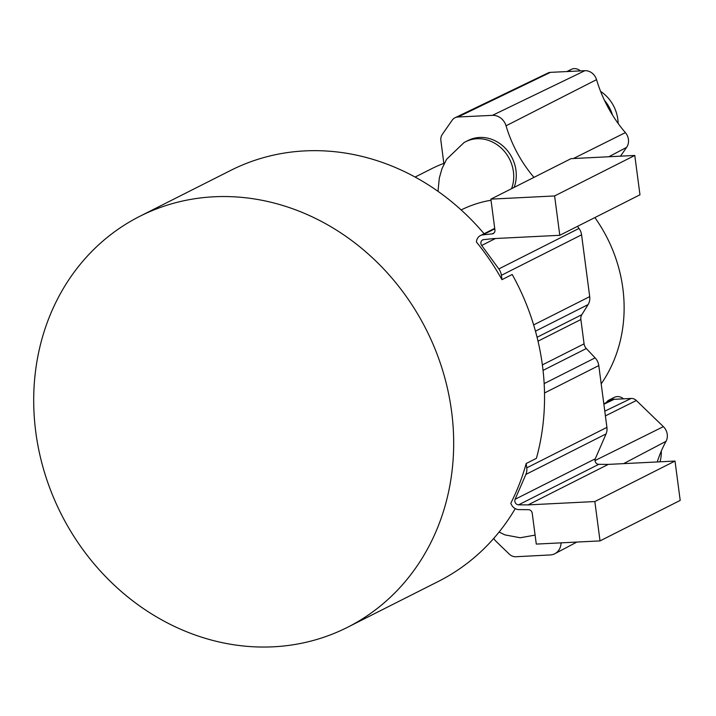 <?xml version="1.0" encoding="UTF-8"?>
<svg xmlns="http://www.w3.org/2000/svg" width="716" height="716" viewBox="0 0 716 716"><rect width="100%" height="100%" fill="white"/><g stroke="black" fill="none" stroke-linecap="round" stroke-linejoin="round"><path stroke-width="1.07" d="M594.862 217.575A141.186 125.407 63.2 0 1 622.839 288.315A141.186 125.407 63.2 0 1 601.189 383.848M347.484 627.323A230.248 204.507 -116.8 0 0 451.581 411.396A230.248 204.507 -116.8 0 0 139.897 216.268A230.248 204.507 -116.8 0 0 35.8 432.195A230.248 204.507 -116.8 0 0 347.484 627.323L438.353 581.428A230.248 204.507 -116.8 0 0 515.243 508.62M484.079 233.738A230.248 204.507 -116.8 0 0 230.767 170.381L139.897 216.268M600.026 540.902L536.284 544.088L532.221 513.22A3.804 3.374 -116.8 0 0 528.48 509.676L518.984 509.613A8.69 7.715 63.2 0 1 510.812 503.187A230.248 204.507 63.2 0 0 526.17 463.52L536.409 458.338A230.248 204.507 -116.8 0 0 542.451 365.509A230.248 204.507 -116.8 0 0 512.208 274.488L501.961 279.661L501.388 275.311L581.571 234.821L589.707 296.612A12.494 11.089 63.2 0 1 588.096 304.586L581.848 314.673A7.599 6.748 -116.8 0 0 580.873 319.524L584.077 343.841A7.599 6.748 -116.8 0 0 586.315 348.54L595.112 357.866A12.494 11.089 63.2 0 1 598.782 365.581L606.917 427.371A12.494 11.089 63.2 0 1 606.058 433.923L595.282 458.795A3.804 3.374 -116.8 0 0 598.764 464.335L608.26 464.398L675.018 461.059L594.844 501.549L600.026 540.902L680.2 500.403L675.018 461.059M554.605 195.951L559.787 235.295L639.97 194.797L634.788 155.453L554.605 195.951L490.872 199.138L571.046 158.648L634.788 155.453M501.388 275.311A12.494 11.089 63.2 0 0 498.828 268.93L481.689 245.454A3.804 3.374 -116.8 0 1 483.667 239.636L493.029 238.634L559.787 235.295M490.872 199.138L494.935 229.997A3.804 3.374 -116.8 0 1 492.169 233.872L482.808 234.884A8.69 7.715 63.2 0 0 480.418 235.582A8.69 7.715 63.2 0 0 476.426 242.026A230.248 204.507 63.2 0 1 501.961 279.661M526.17 463.52L526.743 467.861A12.494 11.089 63.2 0 1 525.875 474.422L515.108 499.285A3.804 3.374 -116.8 0 0 518.581 504.834L528.077 504.896L594.844 501.549M577.481 226.354L579.002 228.431A12.494 11.089 63.2 0 1 581.571 234.821M528.077 504.896L608.26 464.398M415.11 177.058L431.712 168.672A141.186 125.407 63.2 0 1 443.839 163.418M465.302 141.902A35.299 31.352 63.2 0 1 465.624 141.732L468.183 140.443A35.299 31.352 63.2 0 1 505.102 148.051A35.299 31.352 63.2 0 1 514.133 187.386M443.929 164.116L440.886 140.658A9.362 8.315 63.2 0 1 442.327 134.339L452.154 120.234A9.371 8.324 63.2 0 1 455.072 117.737A9.371 8.324 63.2 0 1 457.98 117.003L492.429 115.348A13.702 12.172 63.2 0 1 506.051 125.801L596.553 79.655A129.229 114.784 63.2 0 0 625.381 132.621A11.742 10.427 63.2 0 1 626.616 147.371L620.486 156.169M533.948 177.38A127.269 113.038 63.2 0 1 506.051 125.801M455.072 117.737L548.134 72.934A7.411 6.578 63.2 0 1 550.434 72.352L584.883 70.696A11.742 10.427 63.2 0 1 596.553 79.655M493.807 538.334A9.362 8.315 -116.8 0 0 495.893 541.18L509.273 554.121A9.371 8.324 -116.8 0 0 515.878 556.735L550.309 554.945A13.702 12.172 -116.8 0 0 554.882 553.692A13.702 12.172 -116.8 0 0 561.013 543.274L561.917 542.809M623.591 463.637L666.023 441.325A129.229 114.784 -116.8 0 0 657.252 461.954M666.023 441.325A11.742 10.427 -116.8 0 0 663.383 426.647L636.345 400.512A7.411 6.578 -116.8 0 0 631.136 398.445L614.086 399.331A7.393 6.569 -116.8 0 0 611.813 399.904L603.812 403.761M567.063 71.555A9.451 8.395 63.2 0 1 571.422 71.34M566.902 71.564L571.135 69.425A9.451 8.395 63.2 0 1 580.434 70.911M604.447 100.294A37.142 32.99 63.2 0 1 612.511 115.07M600.581 91.362A36.06 32.023 63.2 0 1 618.132 123.429M606.327 402.544A9.451 8.395 63.2 0 1 609.262 399.913A9.451 8.395 63.2 0 1 614.516 399.304M609.262 399.913L614.256 397.398A9.451 8.395 63.2 0 1 623.511 398.839M661.298 451.053A36.06 32.023 63.2 0 1 660.018 461.811M492.169 233.872L494.085 232.906M482.808 234.884L494.774 228.834M533.644 324.921L589.707 296.612M498.828 268.93L579.002 228.431M481.689 245.454L495.436 238.509M535.461 331.168L588.096 304.586M537.072 337.281L581.848 314.673M538.011 341.174L580.873 319.524M542.37 364.9L584.077 343.841M543.041 370.387L586.315 348.54M544.16 383.597L595.112 357.866M544.509 392.986L598.782 365.581M526.743 467.861L606.917 427.371M525.875 474.422L606.058 433.923M515.108 499.285L595.282 458.795M518.581 504.834L598.764 464.335M461.167 209.949A35.299 11.241 -19 0 1 491.015 200.274M437.995 191.324L439.329 177.998L441.951 168.752L446.569 159.31L464.049 142.565L465.624 141.732A35.299 31.352 63.2 0 1 502.551 149.34A35.299 31.352 63.2 0 1 511.573 188.684M608.815 156.759L626.616 147.371M573.427 158.522L625.381 132.621M492.429 115.348L584.883 70.696M457.98 117.003L550.434 72.352M594.996 460.576L663.383 426.647M605.405 415.871L636.345 400.512M604.787 411.172L631.136 398.445M603.874 404.263L614.086 399.331M480.418 235.582L494.72 228.368M535.103 535.103L520.192 537.761L504.896 534.879L499.097 532.042M576.881 542.057L554.882 553.692"/></g></svg>
